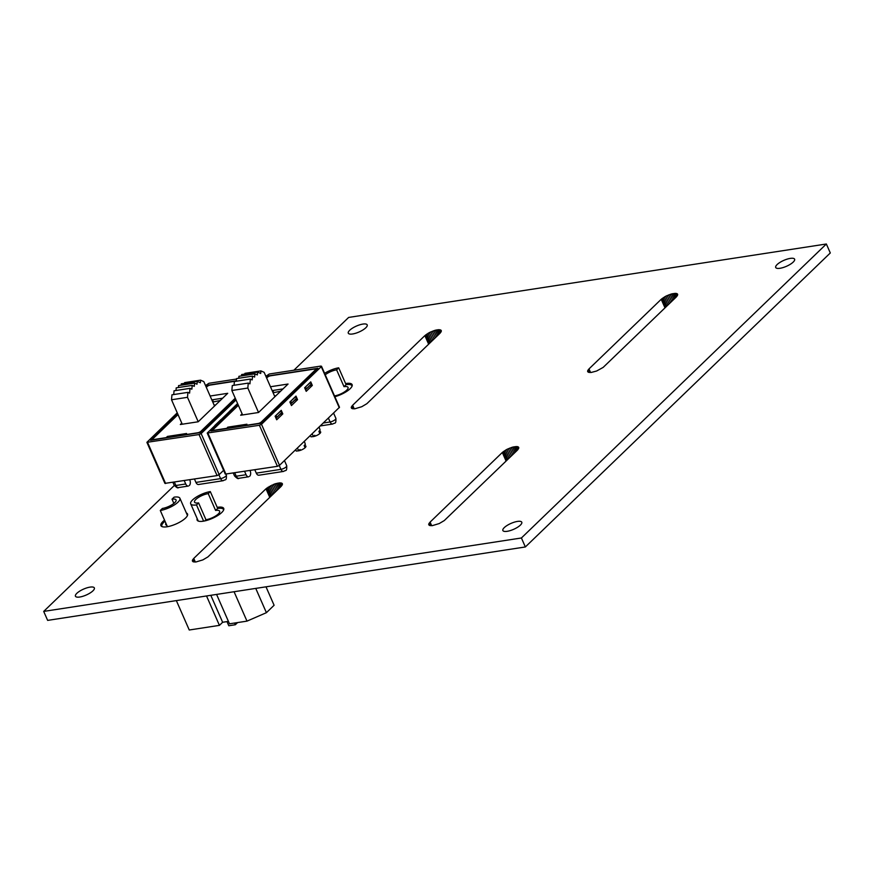 <?xml version="1.0" encoding="UTF-8"?>
<svg xmlns="http://www.w3.org/2000/svg" width="874" height="874" viewBox="0 0 874 874"><rect width="100%" height="100%" fill="white"/><g stroke="black" fill="none" stroke-linecap="round" stroke-linejoin="round"><path stroke-width="1.31" d="M187.91 392.371L187.495 397.32L171.523 399.768L171.949 394.819L187.91 392.371L189.592 393.114L190.008 388.351L174.046 390.798L173.718 394.545M175.991 390.503L176.22 387.859L192.182 385.412L191.865 389.17L190.008 388.351M178.416 387.532L178.58 385.587L194.552 383.129L194.279 386.341L192.182 385.412M181.158 385.183L181.279 383.828L197.24 381.37L197 384.221L194.552 383.129M184.545 383.325L184.611 382.615L200.572 380.168L200.354 382.746L197.24 381.37M214.523 406.028L203.795 381.599L200.572 380.168M182.251 424.218L171.523 399.768M198.212 421.749L187.495 397.32M214.141 405.165L215.67 404.924M212.775 402.051L220.27 400.489M210.131 396.02L227.721 393.311L198.201 421.771L180.317 424.513L181.77 423.114M211.814 399.866L222.652 398.194M236.351 381.053L210.241 385.063A2.458 0.776 -23.7 0 0 207.094 386.537L206.297 387.302M178.023 414.571L153.037 438.65A2.458 0.776 -23.7 0 0 152.71 439.349A2.458 0.776 -23.7 0 0 153.737 439.535L166.191 437.623L167.415 436.443L186.566 433.493L185.343 434.673L197.797 432.761A2.458 0.776 -23.7 0 0 200.933 431.286L235.248 398.205M167.917 437.59L167.415 436.443M220.335 420.186L215.452 424.895M214.796 425.529L215.386 424.906M220.893 419.607L220.281 420.197M235.095 405.962L230.201 410.671M229.556 411.304L230.146 410.682M235.04 405.962L235.663 405.405M177.761 413.97L150.481 440.267L200.474 432.586L235.51 398.806M213.278 401.559L212.491 399.757M189.33 485.54A4.064 2.502 81.3 0 0 189.8 480.055L189.691 479.804M226.038 474.221L226.388 475.019C226.595 481.41 225.525 479.007 223.231 480.7L198.584 484.491A4.064 2.502 -98.7 0 1 195.94 482.415L194.476 479.072M174.418 482.153L175.893 485.496A4.064 2.502 -98.7 0 0 178.525 487.572L188.369 486.053A4.064 2.502 -98.7 0 1 185.725 483.988L184.25 480.645M223.602 470.332L219.166 474.615L217.069 475.598L164.913 483.377L146.898 442.331L199.053 434.553L201.151 433.57L236.013 399.953M177.258 412.823L146.898 442.331M205.532 385.554L208.973 383.271L236.526 379.043M236.373 380.813L207.553 385.248L206.046 386.712M207.553 385.248L208.143 385.805M248.26 383.096L247.834 388.045L231.861 390.492L232.287 385.543L248.26 383.096L249.942 383.839L250.346 379.076L234.385 381.523L234.057 385.27M236.33 381.228L236.559 378.584L252.52 376.137L252.204 379.895L250.346 379.076M238.755 378.256L238.93 376.312L254.891 373.853L254.618 377.065L252.52 376.137M241.508 375.907L241.617 374.553L257.59 372.095L257.338 374.946L254.891 373.853M244.884 374.05L244.949 373.34L260.911 370.893L260.692 373.471L257.59 372.095M274.862 396.752L264.134 372.324L260.911 370.893M242.601 414.942L231.861 390.492M270.47 386.745L288.059 384.036L258.54 412.495L247.834 388.045M295.565 449.859L296.275 451.082L298.832 450.689L300.055 449.509L300.416 450.329M297.346 448.144L298.832 450.689M305.081 447.739L304.13 445.576L305.354 444.396L304.392 441.348M274.48 395.889L276.009 395.649M273.114 392.776L280.62 391.213M258.54 412.495L240.656 415.237L242.109 413.839M272.153 390.591L282.99 388.919M226.628 428.566L227.753 427.168L246.916 424.218L245.692 425.398L258.136 423.486A2.458 0.776 -23.7 0 0 261.282 422.011L315.339 369.899A2.458 0.776 -23.7 0 0 315.667 369.21A2.458 0.776 -23.7 0 0 314.64 369.014L270.579 375.787A2.458 0.776 -23.7 0 0 267.444 377.262L266.646 378.027M238.362 405.296L213.387 429.374A2.458 0.776 -23.7 0 0 213.048 430.074A2.458 0.776 -23.7 0 0 214.075 430.259L226.53 428.347M228.256 428.315L227.753 427.168M275.966 418.143L281.723 412.473L280.63 410.922L275.736 415.631L281.013 410.856M275.987 418.198L281.723 412.473M276.829 417.193L276.118 415.576M280.095 414.243L282.805 413.894L276.687 419.782L275.124 416.221L275.736 415.631M280.117 414.298L276.02 418.264M280.63 410.922L281.242 410.332L282.805 413.894M290.725 403.919L296.472 398.249L295.379 396.687L290.496 401.406L295.762 396.632M290.747 403.974L296.472 398.249M291.588 402.969L290.878 401.352M294.855 400.019L297.564 399.669L291.446 405.558L289.884 401.996L290.496 401.406M294.877 400.074L290.769 404.028M295.379 396.687L295.991 396.097L297.564 399.669M305.485 389.695L311.231 384.025L305.507 389.749M311.231 384.025L310.139 382.462L305.244 387.182L310.521 382.408M306.337 388.733L305.627 387.116M310.139 382.462L310.751 381.872L312.313 385.434L306.206 391.334L304.633 387.772L305.244 387.182M309.604 385.795L312.313 385.434M309.636 385.849L305.529 389.804M238.099 404.695L210.831 430.991L260.823 423.311L317.896 368.282L267.903 375.973L266.384 377.437M273.628 392.284L272.83 390.481M310.325 435.634L311.035 436.847L313.591 436.454L314.815 435.285L315.175 436.093M312.094 433.919L313.591 436.454M319.84 433.515L318.89 431.352L320.113 430.172L319.152 427.124M249.669 476.264A4.064 2.502 81.3 0 0 250.139 470.78L250.03 470.529M284.454 460.565L286.727 465.744C286.934 472.135 285.864 469.731 283.58 471.425L258.923 475.216A4.064 2.502 -98.7 0 1 256.29 473.14L254.815 469.797M234.767 472.878L236.231 476.221A4.064 2.502 -98.7 0 0 238.875 478.297L248.708 476.778A4.064 2.502 -98.7 0 1 246.064 474.713L244.6 471.37M321.479 366.217L339.494 407.262L279.505 465.339L277.419 466.323L225.263 474.101L207.236 433.056L259.403 425.277L261.49 424.294L321.261 366.676L320.791 366.086L269.323 373.996L265.882 376.279M237.597 403.548L207.236 433.056M267.903 375.973L268.482 376.53M226.978 621.611L228.791 625.751L235.335 624.746L234.582 623.042M237.586 622.572L235.335 624.746M228.42 621.381L222.641 622.277L210.798 595.303M222.641 622.277L219.429 625.369L206.526 595.959M216.577 594.418L229.491 623.817L246.981 621.13L266.406 612.685L274.097 605.267L266.002 586.815M219.429 625.369L189.254 630.001L176.351 600.602M234.068 591.731L246.981 621.13M255.743 588.399L266.406 612.685M165.896 523.242A9.68 3.037 -23.7 0 0 165.721 524.542A9.68 3.037 -23.7 0 0 166.803 525.296M172.014 499.185A9.68 3.037 156.3 0 1 176.056 499.928A9.68 3.037 156.3 0 1 172.025 504.713A9.68 3.037 156.3 0 1 162.378 508.46L160.292 510.471A13.875 4.359 -23.7 0 0 174.112 505.106A13.875 4.359 -23.7 0 0 179.902 498.246A13.875 4.359 -23.7 0 0 174.101 497.164L172.014 499.185L173.871 503.424M162.182 526.672A13.875 4.359 156.3 0 1 161.876 526.235A13.875 4.359 156.3 0 1 165.011 521.232M160.292 510.471L167.415 526.705M196.497 504.91L198.584 502.9A9.68 3.037 156.3 0 1 194.531 502.146A9.68 3.037 156.3 0 1 198.573 497.361A9.68 3.037 156.3 0 1 208.22 493.613L210.306 491.603A13.875 4.359 -23.7 0 0 196.475 496.978A13.875 4.359 -23.7 0 0 190.696 503.839A13.875 4.359 -23.7 0 0 196.497 504.91L203.62 521.144M198.584 502.9L205.969 519.735A9.68 3.037 -23.7 0 0 215.616 515.988A9.68 3.037 -23.7 0 0 219.658 511.203A9.68 3.037 -23.7 0 0 215.605 510.449L208.22 493.613M205.969 519.735L204.734 520.926M210.306 491.603L217.692 508.439L215.605 510.449M217.692 508.439A13.875 4.359 156.3 0 1 223.493 509.509A13.875 4.359 156.3 0 1 223.613 510.034M334.524 395.922A9.68 3.037 -23.7 0 0 344.094 392.153A9.68 3.037 -23.7 0 0 348.049 387.422A9.68 3.037 -23.7 0 0 344.006 386.669L336.61 369.833L338.697 367.823L346.093 384.658A13.875 4.359 156.3 0 1 351.894 385.729A13.875 4.359 156.3 0 1 352.014 386.253M325.237 374.782A9.68 3.037 156.3 0 1 336.61 369.833M338.697 367.823A13.875 4.359 -23.7 0 0 324.615 373.362M344.006 386.669L346.093 384.658M521.407 537.98L525.35 546.96L830.3 252.968L826.356 243.999L521.407 537.98L43.7 611.407L174.319 485.485M293.882 370.226L348.65 317.426L826.356 243.999M525.35 546.96L47.644 620.387L43.7 611.407M790.304 258.387A10.324 3.245 -23.7 0 0 780.012 262.375A10.324 3.245 -23.7 0 0 775.708 267.488A10.324 3.245 -23.7 0 0 786.469 266.297A10.324 3.245 -23.7 0 0 794.619 259.185A10.324 3.245 -23.7 0 0 790.304 258.387M588.989 368.915L587.623 371.526L591.119 372.477L596.625 371.013L603.18 367.386L676.301 296.974L677.667 294.363L676.203 293.413L671.571 293.915L665.769 296.199L661.214 299.29L588.989 368.915L590.573 372.51M517.452 521.417A10.324 3.245 -23.7 0 0 507.171 525.416A10.324 3.245 -23.7 0 0 502.867 530.518A10.324 3.245 -23.7 0 0 513.617 529.338A10.324 3.245 -23.7 0 0 521.778 522.215A10.324 3.245 -23.7 0 0 517.452 521.417M430.095 522.095L428.73 524.706L432.215 525.667L439.207 523.57L444.287 520.565L517.408 450.154L518.774 447.543L517.31 446.592L512.677 447.095L506.865 449.378L502.321 452.47L430.095 522.095L431.68 525.689M352.648 405.252L351.282 407.852L354.768 408.813L361.76 406.716L366.84 403.712L439.961 333.3L441.326 330.7L438.934 329.673L435.23 330.241L429.418 332.524L424.873 335.616L352.648 405.252L354.232 408.846M362.874 324.079A10.324 3.245 -23.7 0 0 352.593 328.078A10.324 3.245 -23.7 0 0 348.289 333.18A10.324 3.245 -23.7 0 0 359.039 332A10.324 3.245 -23.7 0 0 367.2 324.877A10.324 3.245 -23.7 0 0 362.874 324.079M334.873 396.72A14.519 4.556 -23.7 0 0 352.113 384.626A14.519 4.556 -23.7 0 0 346.038 383.5A14.519 4.556 -23.7 0 0 345.612 383.577M312.062 436.694A5.32 1.672 -23.7 0 0 317.819 434.924A5.32 1.672 -23.7 0 0 320.66 431.92A5.32 1.672 -23.7 0 0 318.934 431.45M297.258 450.929A5.32 1.672 -23.7 0 0 303.027 449.17A5.32 1.672 -23.7 0 0 305.9 446.155A5.32 1.672 -23.7 0 0 304.185 445.685M197.174 518.599A14.519 4.556 -23.7 0 0 197.12 520.085A14.519 4.556 -23.7 0 0 212.251 518.424A14.519 4.556 -23.7 0 0 223.722 508.417A14.519 4.556 -23.7 0 0 217.637 507.281A14.519 4.556 -23.7 0 0 217.211 507.357M164.541 520.15A14.519 4.556 -23.7 0 0 160.914 525.645A14.519 4.556 -23.7 0 0 176.045 523.985A14.519 4.556 -23.7 0 0 187.517 513.978A14.519 4.556 -23.7 0 0 186.381 513.005M193.755 558.431L192.389 561.032L195.874 561.993L202.866 559.895L207.946 556.891L281.067 486.479L282.433 483.879L280.041 482.852L274.906 483.857L265.98 488.795L193.755 558.431L195.339 562.026M90.033 587.12A10.324 3.245 -23.7 0 0 79.742 591.119A10.324 3.245 -23.7 0 0 75.437 596.221A10.324 3.245 -23.7 0 0 86.198 595.041A10.324 3.245 -23.7 0 0 94.348 587.918A10.324 3.245 -23.7 0 0 90.033 587.12M589.546 372.51L588.3 369.669M664.983 307.877L661.214 299.29M665.857 307.047L662.11 298.515M666.862 306.075L663.191 297.728M667.965 305.015L664.415 296.942M669.134 303.879L665.769 296.199M670.358 302.71L667.19 295.499M671.582 301.53L668.665 294.877M672.783 300.372L670.139 294.352M673.92 299.269L671.571 293.915M674.979 298.252L672.936 293.598M675.908 297.357L674.182 293.413M676.684 296.559L675.274 293.347M677.263 295.827L676.203 293.413M677.59 295.161L676.913 293.609M677.678 294.538L677.416 293.937M588.093 372.095L587.612 370.991M588.715 372.379L587.841 370.368M430.653 525.689L429.407 522.849M506.09 461.057L502.321 452.47M506.964 460.227L503.216 451.694M507.958 459.254L504.298 450.908M509.072 458.195L505.522 450.121M510.241 457.058L506.865 449.378M511.465 455.889L508.297 448.679M512.688 454.709L509.771 448.056M513.89 453.551L511.246 447.532M515.026 452.448L512.677 447.095M516.086 451.432L514.043 446.778M517.015 450.536L515.289 446.592M517.79 449.739L516.381 446.527M518.358 449.007L517.31 446.592M518.697 448.34L518.02 446.789M518.785 447.717L518.511 447.117M429.2 525.274L428.719 524.171M429.822 525.558L428.948 523.548M353.205 408.835L351.96 405.995M428.642 344.214L424.873 335.616M429.516 343.373L425.769 334.84M430.511 342.411L426.851 334.054M431.614 341.341L428.074 333.267M432.794 340.204L429.418 332.524M434.017 339.036L430.849 331.836M435.241 337.856L432.324 331.213M436.443 336.698L433.799 330.678M437.579 335.594L435.23 330.241M438.639 334.578L436.596 329.935M439.567 333.682L437.841 329.738M440.343 332.885L438.934 329.673M440.911 332.153L439.862 329.749M441.25 331.486L440.572 329.946M441.337 330.864L441.064 330.263M351.752 408.431L351.272 407.317M352.375 408.704L351.501 406.694M194.312 562.015L193.067 559.174M269.749 497.393L265.98 488.795M270.623 496.552L266.876 488.02M271.617 495.591L267.957 487.233M272.721 494.52L269.181 486.447M273.901 493.384L270.525 485.704M275.124 492.215L271.956 485.015M276.348 491.035L273.431 484.393M277.55 489.877L274.906 483.857M278.686 488.774L276.337 483.431M279.746 487.758L277.703 483.114M280.674 486.862L278.948 482.918M281.45 486.064L280.041 482.852M282.018 485.332L280.958 482.929M282.357 484.666L281.679 483.125M282.444 484.043L282.171 483.442M192.859 561.611L192.378 560.496M193.482 561.884L192.597 559.873M201.195 431.887L200.933 431.286M218.926 474.822L220.598 478.624L195.94 482.415M226.388 475.019A4.097 1.289 156.3 0 1 224.673 477.04A4.097 1.289 156.3 0 1 220.598 478.624A4.064 2.502 -98.7 0 0 223.231 480.7M185.725 483.988L175.893 485.496A4.097 1.289 156.3 0 1 174.177 485.179C176.548 487.626 178.001 488.424 178.525 487.572M201.151 433.57L219.166 474.615M199.053 434.553L217.069 475.598M165.601 483.508L147.586 442.463M261.545 422.612L261.282 422.011M315.601 370.5L315.339 369.899M279.265 465.547L280.936 469.349L256.29 473.14M286.727 465.744A4.097 1.289 156.3 0 1 285.022 467.765A4.097 1.289 156.3 0 1 280.936 469.349A4.064 2.502 -98.7 0 0 283.58 471.425M246.064 474.713L236.231 476.221A4.097 1.289 156.3 0 1 234.516 475.904C236.887 478.351 238.34 479.149 238.875 478.297M333.617 413.173L335.889 418.34C336.097 424.742 335.026 422.339 332.743 424.021A4.064 2.502 -98.7 0 1 330.099 421.956L323.446 422.983M335.889 418.34A4.097 1.289 156.3 0 1 334.185 420.372A4.097 1.289 156.3 0 1 330.099 421.956L328.438 418.165M339.276 407.721L321.261 366.676M261.49 424.294L279.505 465.339M259.403 425.277L277.419 466.323M225.94 474.232L207.925 433.187M172.943 482.382L174.177 485.179M316.049 370.063L315.667 369.21M233.292 473.107L234.516 475.904M332.743 424.021L320.397 425.922M179.902 498.246L187.462 515.463M190.696 503.839L198.256 521.057"/></g></svg>
